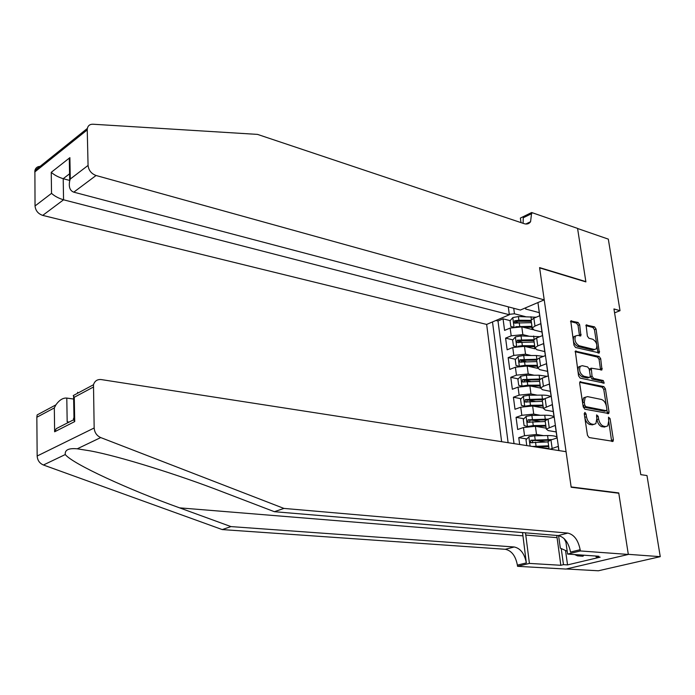 <?xml version="1.0" encoding="UTF-8"?>
<svg xmlns="http://www.w3.org/2000/svg" width="695" height="695" viewBox="0 0 695 695"><rect width="100%" height="100%" fill="white"/><g stroke="black" fill="none" stroke-linecap="round" stroke-linejoin="round"><path stroke-width="1.04" d="M584.938 412.422L584.226 413.655L587.466 435.287L589.099 437.555L613.068 441.325L613.381 439.744L610.071 418.572L608.507 417.165L608.724 420.962L607.769 425.905L605.64 426.591L603.72 426.243C601.166 425.401 599.472 423.003 598.621 419.068L598.195 416.314L596.597 414.898L596.814 418.729L595.85 423.672L593.634 424.402L591.671 424.046C589.065 423.185 587.345 420.77 586.493 416.791L586.076 414.012L584.938 412.422M579.656 324.721L578.084 322.463L570.76 320.968L573.966 345.215L575.564 347.491L599.342 352.912L596.067 329.065L594.52 326.841L586.085 325.025L587.345 336.015L588.908 338.257L592.739 339.238C596.458 341.679 597.63 344.902 596.258 348.89L594.329 349.489L579.161 345.745C575.382 343.33 574.174 340.09 575.529 336.024L577.588 335.372L580.898 335.781L579.656 324.721L578.04 325.373L576.459 323.114L570.526 321.542M585.894 281.901L577.58 228.499L608.316 239.132L620.018 310.682L613.946 308.945L640.799 474.659L646.984 475.554L660.25 556.66L628.306 554.332L618.75 492.929L571.134 486.926L539.624 267.888L585.894 281.901M580.69 381.581L579.943 381.824L579.673 383.284L583.218 406.94L584.843 409.216L608.75 413.508L609.046 411.987L605.414 388.818L603.851 386.594L579.917 381.859M578.553 375.83L575.312 351.157L599.151 356.483L600.706 358.707L601.974 369.862L591.289 368.176L592.036 376.16L593.617 378.401L603.269 380.547L604.181 383.119L580.169 378.106L578.553 375.83M517.879 322.593L515.62 322.02M510.165 320.638L503.05 318.831L504.579 330.386L510.147 328.066L511.19 335.833L522.849 334.634L528.322 335.972M521.693 341.966L518.366 341.176M512.849 339.855L505.595 338.126L507.142 349.802L512.754 347.543L513.805 355.397L525.533 354.189L531.232 355.501M525.941 361.591L521.198 360.531M515.577 359.28L508.175 357.63L509.739 369.419L515.395 367.229L516.455 375.161L528.235 373.953L534.203 375.231M530.415 381.407L524.178 380.113M518.331 378.897L510.782 377.324L512.354 389.243L518.053 387.124L519.122 395.134L530.963 393.917L537.235 395.16M535.141 401.406L527.505 399.938M521.12 398.713L513.414 397.227L515.004 409.268L520.737 407.218L521.823 415.315L533.725 414.09L540.328 415.289M540.171 421.596L531.423 420.049M523.952 418.729L516.072 417.339L517.679 429.501L523.457 427.529L524.551 435.713L536.523 434.479L543.49 435.635M545.558 441.959L535.906 440.413M526.819 438.953L518.757 437.659L519.66 444.487M558.823 450.56L558.233 446.399L550.075 449.205M548.155 442.394L548.034 441.534L550.961 439.961L557.034 437.972L555.244 425.392L546.287 429.05L548.19 430.579L556.174 431.942M545.262 421.683L545.132 420.77L548.034 419.12L554.063 417.052L552.29 404.612L543.412 408.417L545.314 410.05L553.281 411.536M542.404 401.189L542.265 400.224L545.141 398.504L551.126 396.367L549.371 384.057L543.412 386.238L540.562 388.001L542.465 389.73L550.414 391.346M539.572 380.912L539.424 379.896L542.274 378.106L548.216 375.891L546.487 363.711L540.571 365.97L537.739 367.803L539.65 369.627L547.573 371.365M536.766 360.844L536.618 359.784L539.442 357.925L545.34 355.64L543.629 343.591L537.756 345.91L534.95 347.813L536.861 349.733L544.758 351.583M533.995 340.993L533.838 339.872L536.636 337.952L542.491 335.598L540.797 323.67L534.968 326.068L532.188 328.031L534.107 330.038L541.978 332.01M510.147 328.066L521.789 326.867L533.143 329.717M512.754 347.543L524.456 346.345L535.037 348.838M515.395 367.229L527.149 366.022L537.617 368.324M518.053 387.124L529.868 385.907L540.519 388.079M520.737 407.218L532.622 405.993L543.351 408.017M523.457 427.529L535.402 426.296L546.166 428.146M508.288 306.842L509.348 314.748L486.656 324.426L501.625 441.69M492.503 321.933L508.115 442.698M558.962 450.586L537.93 302.56M533.89 446.694L549.007 448.492M538.121 303.906L539.676 315.765L533.864 318.188L531.093 320.178L531.258 321.342M518.757 437.659L524.551 435.713M516.072 417.339L521.823 415.315M513.414 397.227L519.122 395.134M510.782 377.324L516.455 375.161M508.175 357.63L513.805 355.397M505.595 338.126L511.19 335.833M503.05 318.831L497.994 320.986L514.031 443.618M513.718 308.276L514.465 313.784L525.455 316.642M566.356 568.979L598.343 570.786L660.25 556.66M614.58 312.846L620.018 310.682M539.233 312.637L525.646 309.032L525.481 307.868M525.898 307.694L525.646 309.032M514.465 313.784L509.287 314.314M497.994 320.986L495.935 320.473M618.75 492.929L617.977 493.137M584.304 414.194L584.816 417.356C585.659 421.326 587.388 423.742 589.994 424.602L591.671 424.046M593.938 424.437L589.994 424.602M605.901 426.626L602.044 426.782C599.49 425.948 597.787 423.559 596.944 419.624L596.849 418.981M611.643 441.394L608.82 421.822M606.318 405.741L603.764 389.4L602.2 387.176L579.699 382.32M607.343 413.577L606.952 409.859M584.73 405.089L585.868 406.679L606.257 410.676L606.935 409.468L606.483 406.61C605.649 402.735 603.964 400.355 601.444 399.469L587.518 396.61L585.199 397.375L584.295 402.17L584.73 405.089L583.062 405.663L584.191 407.244L585.868 406.679M606.275 410.684L604.598 411.232L584.191 407.244M585.442 397.14L583.531 397.957L582.619 402.753L584.295 402.17M583.062 405.663L582.619 402.753M575.078 351.687L597.518 357.1L599.151 356.483M600.584 369.922L599.073 359.315L597.518 357.1M590.307 368.532L589.638 368.776L589.369 370.07M590.255 375.891L591.966 378.992L601.627 381.129L603.269 380.547M602.739 383.058L601.627 381.129M582.236 365.692L580.238 366.343C578.787 370.513 579.986 373.806 583.835 376.23L589.247 377.428L589.968 377.203L590.237 375.752L589.23 369.193L587.64 366.943L582.236 365.692M580.316 366.256L578.587 366.951C577.137 371.121 578.336 374.414 582.175 376.829L583.835 376.23M589.299 377.446L587.596 378.028L582.175 376.829M579.508 335.859L578.04 325.373M575.599 335.946L573.896 336.658C572.541 340.724 573.749 343.964 577.519 346.371L579.161 345.745M594.607 349.542L592.705 350.106L577.519 346.371M596.753 344.433L594.451 329.699L592.904 327.484L585.85 325.608M597.952 352.964L596.988 345.954M564.166 538.642L565.93 542.178M583.913 555.201L582.957 556.235L577.528 555.87L574.609 554.558M578.475 554.827L577.528 555.87M567.198 551.231L560.335 548.147L558.589 535.619M522.536 532.578L526.332 562.924L517.384 565.122L517.54 566.321L565.999 569.057L628.323 554.445L618.793 493.242L571.177 487.247L566.06 451.689L101.235 379.574C97.317 379.209 94.737 380.93 93.495 384.726L94.164 427.99C94.546 432.533 96.735 435.73 100.723 437.572L283.934 508.419L567.832 533.091C574.087 534.577 578.197 540.111 580.16 549.71L580.342 550.953L628.323 554.445M283.934 508.419L274.377 511.702L222.252 491.756C179.397 475.137 119.861 456.328 90.176 450.864L77.241 448.814C68.675 448.014 64.687 449.926 65.269 454.547C72.732 463.999 129.088 489.784 179.579 507.854L230.957 526.593L514.222 546.982C520.503 548.338 524.543 553.654 526.332 562.924M73.644 399.043L66.79 398.079L67.18 421.822L69.118 422.073M230.957 526.593L222.244 529.581L505.308 549.285C511.598 550.631 515.62 555.904 517.384 565.122M580.16 549.71L570.526 552.082C568.588 542.534 564.496 537.035 558.224 535.584L274.377 511.702M93.217 387.158L74.269 397.271L74.713 421.578L54.636 431.786L54.323 407.922L36.835 417.252L37.165 456.007L94.164 427.99M65.269 454.547L43.42 464.998L222.244 529.581M580.342 550.953L567.598 554.071L598.829 556.235L596.067 556.895L595.936 556.035M565.53 550.483L567.554 564.896L600.124 557.173L596.067 556.895M567.554 564.896L563.471 564.653L560.83 565.278L529.416 563.41L517.54 566.321M525.498 532.83L529.416 563.41M567.598 554.071L565.661 540.302M43.42 464.998C39.554 463.313 37.469 460.316 37.165 456.007M36.835 417.252L37.139 414.932L55.869 404.89C59.344 400.033 62.984 397.757 66.79 398.079M560.83 565.278L556.782 535.463M561.23 548.555L563.471 564.653M74.269 397.271L73.244 395.577L93.495 384.726M74.713 421.578L73.661 419.754L73.965 417.026M54.636 431.786L56.26 428.641L73.661 419.754M54.323 407.922L55.869 404.89M544.228 299.875L96.058 175.496L73.783 192.159L520.39 310.04L544.228 299.875L539.581 267.601L585.85 281.614L577.562 228.403L531.658 212.522L520.373 218.074L521.007 222.617M486.656 324.426L42.716 215.389C38.103 213.799 35.549 210.654 35.037 205.963L34.889 170.562L87.362 128.419C88.056 125.569 89.916 124.17 92.93 124.223L257.515 134.396L524.091 223.651C526.897 224.52 529.06 223.868 530.58 221.705L531.658 212.522M35.037 205.963L51.526 193.366L51.248 172.334L69.891 157.652L70.282 179.023L88.065 165.427L87.24 129.904L34.75 171.986M509.348 314.748L63.558 199.804L42.716 215.389M34.889 170.562C35.567 167.921 37.304 166.531 40.093 166.374M87.362 128.419L87.24 129.904M88.065 165.427C88.656 170.353 91.323 173.707 96.058 175.496M523.092 223.321L523.266 217.761L531.814 213.565M69.691 180.439L63.21 178.693L63.558 199.804C58.641 198.318 54.636 196.172 51.526 193.366M51.248 172.334C54.34 175.044 58.328 177.164 63.21 178.693L69.57 173.793M69.891 157.652L69.309 159.485L70.091 168.294M70.282 179.023L69.7 180.856C68.562 186.964 69.926 190.734 73.783 192.159M532.396 446.468L548.633 445.808M537.748 446.755L548.729 446.52M526.775 445.591L526.002 439.822L528.912 436.712L534.655 435.8L547.564 435.557C552.473 435.504 555.592 436.026 556.912 437.129M548.807 447.05L548.32 446.529M552.204 439.553L530.815 440.23L530.537 442.672L548.086 441.907M532.17 442.863L532.813 440.552L550.127 440.248M554.045 416.957C552.725 415.784 549.615 415.21 544.724 415.228L531.875 415.41L526.167 416.331L523.274 419.459L524.091 425.548L527.54 426.495L533.256 425.575L545.775 425.375M535.385 426.296L545.879 426.131M546.018 427.13L545.749 426.131M548.025 419.12L528.052 419.797L527.748 422.213L545.236 421.517M529.364 422.412L530.042 420.154L546.235 419.884M524.907 406.184L530.494 405.289L542.951 405.15M532.943 406.054L543.064 405.95M523.378 396.237L524.716 406.193L521.38 405.333L520.572 399.312L523.448 396.159L529.121 395.22L541.909 395.116C546.088 395.108 548.998 395.577 550.64 396.532M543.273 407.418L543.108 406.236M544.063 398.939L525.316 399.582L525.003 401.971L542.421 401.336M526.584 402.179L527.305 399.964L542.699 399.747M522.579 385.994L527.757 385.212L540.163 385.143M530.485 386.029L540.276 385.986M521.902 386.107L518.705 385.325L517.905 379.366L520.755 376.204L526.402 375.248L539.129 375.213L547.043 376.325M540.545 387.897L540.371 386.663M540.423 378.983L522.614 379.574L522.275 381.937L539.633 381.364M523.83 382.146L524.595 379.983L539.468 379.835M520.277 366.022L525.046 365.344L537.391 365.335M528.026 366.213L537.522 366.213M519.061 366.222L516.046 365.535L515.256 359.636L518.096 356.448L523.7 355.484L536.384 355.51L543.403 356.387M537.513 368.298L537.669 367.281M537.07 359.237L519.93 359.767L519.582 362.104L536.87 361.591M521.111 362.33L521.91 360.21L536.67 360.132M518.001 346.249L522.362 345.676L534.655 345.736M525.568 346.605L534.785 346.657M516.159 346.562L513.423 345.936L512.641 340.098L515.455 336.901L521.033 335.92L539.763 336.693M513.423 345.936L516.255 346.544M534.681 348.751L534.829 348.299M518.427 342.705L519.252 340.637L533.951 340.628M533.951 339.699L517.28 340.168L516.915 342.487L534.142 342.027M515.742 326.693L531.953 326.329M523.109 327.197L532.083 327.293M513.24 327.11L510.825 326.546L510.052 320.769L512.849 317.554L518.392 316.555L536.158 317.224M510.825 326.546L513.466 327.067M515.768 323.288L516.62 321.272L531.249 321.325M531.119 320.36L518.896 320.221L514.656 320.769L514.274 323.062L531.44 322.662M521.789 326.867L522.849 334.634M524.456 346.345L525.533 354.189M527.149 366.022L528.235 373.953M529.868 385.907L530.963 393.917M532.622 405.993L533.725 414.09M535.402 426.296L536.523 434.479M538.208 446.816L538.286 447.38M550.961 439.961L552.134 448.353M533.864 318.188L534.968 326.068M536.636 337.952L537.756 345.91M539.442 357.925L540.571 365.97M542.274 378.106L543.412 386.238M545.141 398.504L546.287 406.723M548.034 419.12L549.198 427.425M584.816 417.356L586.493 416.791M591.949 424.949L593.634 424.402M596.527 416.87L598.195 416.314M596.944 419.624L598.621 419.068M602.044 426.782L603.72 426.243M603.964 427.138L605.64 426.591M608.438 419.102L610.071 418.572M611.696 440.265L613.381 439.744M584.399 414.576L586.076 414.012M602.2 387.176L603.851 386.594M603.764 389.4L605.414 388.818M607.378 412.543L609.046 411.987M604.598 411.232L606.257 410.676M575.269 351.218L576.077 350.906M599.073 359.315L600.706 358.707M600.593 369.036L602.226 368.437M589.386 370.2L591.028 369.601M590.385 376.751L592.036 376.16M591.966 378.992L593.617 378.401M587.596 378.028L589.247 377.428M579.508 335.06L581.133 334.425M592.705 350.106L594.329 349.489M586.024 325.121L586.832 324.8M592.904 327.484L594.52 326.841M594.451 329.699L596.067 329.065M597.952 352.13L599.585 351.522M570.691 321.073L571.542 320.725M576.459 323.114L578.084 322.463M179.579 507.854L522.814 535.836M514.222 546.982L505.308 549.285M558.224 535.584L567.832 533.091M100.723 437.572L77.241 448.814M556.999 537.643L525.707 535.063M73.401 418.642L73.991 418.338M77.632 393.222L77.614 392.258M528.843 436.79L530.103 446.112M547.564 435.557L548.103 439.44M535.524 442.168L536.053 446.077M534.655 435.8L535.185 439.7M532.813 440.552L530.815 440.23M526.098 416.409L527.453 426.469M544.724 415.228L545.262 419.076M532.735 421.709L533.256 425.575M531.875 415.41L532.396 419.267M530.042 420.154L528.052 419.797M541.909 395.116L542.447 398.921M529.972 401.458L530.494 405.289M529.121 395.22L529.642 399.043M527.305 399.964L525.316 399.582M520.685 376.282L522.006 386.09M539.129 375.213L539.659 378.975M527.236 381.425L527.757 385.212M526.402 375.248L526.914 379.027M524.595 379.983L522.614 379.574M518.018 356.526L519.321 366.169M536.384 355.51L536.896 359.237M524.534 361.591L525.046 365.344M523.7 355.484L524.212 359.228M521.91 360.21L519.93 359.767M515.386 336.979L516.663 346.458M533.656 336.006L534.134 339.455M521.858 341.966L522.362 345.676M521.033 335.92L521.537 339.62M519.252 340.637L517.28 340.168M512.78 317.632L514.031 326.954M530.963 316.712L531.38 319.743M519.208 322.541L519.712 326.216M518.392 316.555L518.896 320.221M516.62 321.272L514.656 320.769M548.034 441.534L549.085 449.057M545.132 420.77L546.287 429.05M542.265 400.224L543.412 408.417M539.424 379.896L540.562 388.001M536.618 359.784L537.739 367.803M533.838 339.872L534.95 347.813M531.093 320.178L532.188 328.031M612.408 441.525L613.068 441.325M608.099 413.725L608.75 413.508M583.531 397.957L585.199 397.375M601.34 370.096L601.974 369.862M589.638 368.776L591.289 368.176M603.729 383.275L604.181 383.119M578.587 366.951L580.238 366.343M580.238 336.041L580.898 335.781M573.896 336.658L575.529 336.024M598.708 353.147L599.342 352.912M74.035 420.544L73.592 396.272M525.82 224.016L530.58 221.705M69.7 180.856L69.309 159.485M542.795 405.95L542.873 406.523M540.006 385.977L540.145 386.95M537.252 366.213L537.443 367.586M534.516 346.649L534.768 348.412M531.814 327.284L532.118 329.43"/></g></svg>
